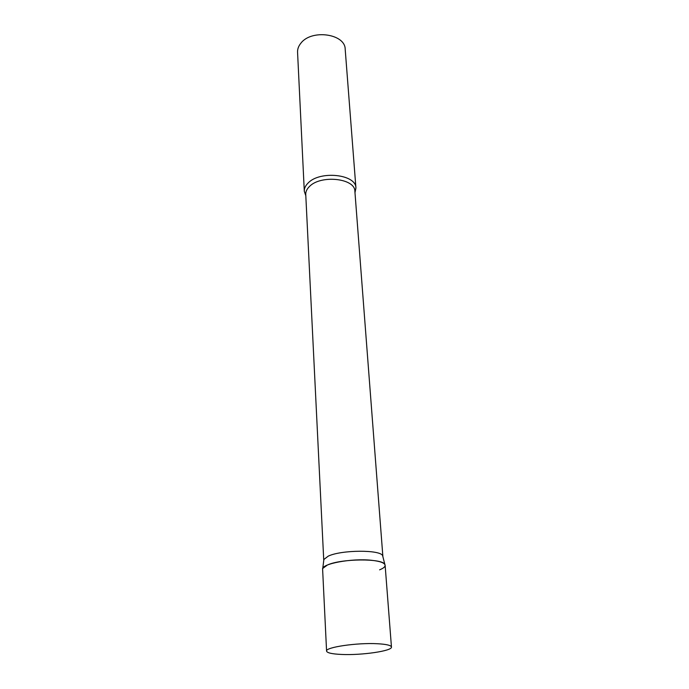 <?xml version="1.0" encoding="UTF-8"?>
<svg xmlns="http://www.w3.org/2000/svg" width="689" height="689" viewBox="0 0 689 689"><rect width="100%" height="100%" fill="white"/><g stroke="black" fill="none" stroke-linecap="round" stroke-linejoin="round"><path stroke-width="1.03" d="M391.455 647.023L385.125 565.29C384.695 562.887 380.13 561.216 371.431 560.278C351.743 558.081 321.117 563.835 322.616 569.226L326.577 651.105C327.086 652.905 332.064 654.025 341.529 654.447C361.63 655.428 392.523 650.941 391.455 647.023C391.068 645.317 386.383 644.224 377.383 643.733C357.005 642.57 325.105 647.307 326.577 651.105M323.761 560.407L323.873 559.468L328.231 556.152C341.262 549.788 380.836 549.589 382.653 555.765L382.886 556.686M323.873 559.468L322.753 568.451L327.344 565.049C341.124 558.503 383.041 558.219 384.893 564.541C385.745 566.315 383.988 568.081 379.605 569.837M305.813 195.754L304.297 191.266C304.185 188.441 305.408 185.746 307.974 183.171C319.61 170.295 356.291 174.196 355.929 188.019L354.981 192.662M304.297 191.266L297.562 52.252C297.433 49.083 298.535 46.068 300.869 43.218C311.471 28.938 345.292 33.752 345.189 49.255L355.929 188.019M323.744 560.235L305.744 194.393C305.64 191.706 306.812 189.148 309.258 186.71C320.359 174.515 355.231 178.21 354.878 191.301L382.877 556.514M382.653 555.765L384.893 564.541"/></g></svg>
